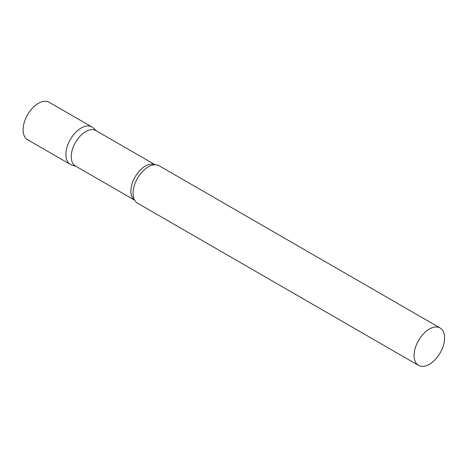 <?xml version="1.0" encoding="UTF-8"?>
<svg xmlns="http://www.w3.org/2000/svg" width="468" height="468" viewBox="0 0 468 468"><rect width="100%" height="100%" fill="white"/><g stroke="black" fill="none" stroke-linecap="round" stroke-linejoin="round"><path stroke-width="0.7" d="M70.34 164.379A21.598 12.466 -60 0 1 67.029 147.075A21.598 12.466 -60 0 1 81.139 128.039A21.598 12.466 -60 0 1 91.939 126.968L49.175 102.281A21.598 12.466 -60 0 0 38.376 103.352A21.598 12.466 -60 0 0 24.272 122.388A21.598 12.466 -60 0 0 27.577 139.692L70.34 164.379M155.101 164.754L95.94 130.601A20.457 11.811 120 0 0 80.174 136.077A20.457 11.811 120 0 0 71.247 156.669A20.457 11.811 120 0 0 75.483 166.029L134.644 200.187M96.578 130.97L93.196 127.893A21.598 12.466 120 0 0 76.185 131.853A21.598 12.466 120 0 0 65.865 154.493A21.598 12.466 120 0 0 71.768 165.011L76.12 166.403M440.125 327.998L159.132 165.766A21.598 12.466 120 0 0 153.679 164.865A21.598 12.466 120 0 0 133.064 193.284A21.598 12.466 120 0 0 134.029 198.9A21.598 12.466 120 0 0 137.533 203.171L418.532 365.403A21.598 12.466 120 0 0 435.17 359.617A21.598 12.466 120 0 0 444.6 337.884A21.598 12.466 120 0 0 440.125 327.998A21.598 12.466 120 0 0 423.481 333.783A21.598 12.466 120 0 0 414.057 355.516A21.598 12.466 120 0 0 418.532 365.403M155.043 164.754A20.457 11.811 120 0 0 139.482 170.896A20.457 11.811 120 0 0 130.9 191.108A20.457 11.811 120 0 0 134.614 200.14"/></g></svg>
